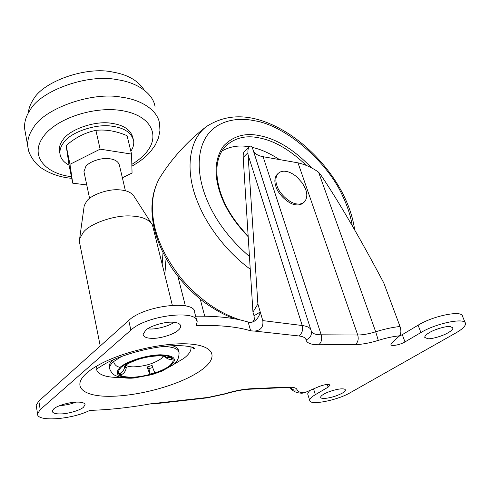 <?xml version="1.0" encoding="UTF-8"?>
<svg xmlns="http://www.w3.org/2000/svg" width="490" height="490" viewBox="0 0 490 490"><rect width="100%" height="100%" fill="white"/><g stroke="black" fill="none" stroke-linecap="round" stroke-linejoin="round"><path stroke-width="0.73" d="M252.203 147.392C260.754 149.23 269.825 153.278 279.416 159.538M221.756 151.116C230.049 146.369 239.187 144.93 249.171 146.798M165.204 356.598L166.177 357.192L170.992 357.859L172.174 359.28C169.13 359.715 166.704 358.784 164.885 356.506M166.184 357.185L166.177 357.192C166.049 356.708 164.45 356.297 161.394 355.961C160.383 355.673 150.932 355.844 141.702 358.417L136.918 359.678M120.601 373.043L120.993 374.942C124.166 373.368 125.924 370.863 126.267 367.414L124.828 366.042C124.491 369.497 122.721 372.014 119.523 373.607L120.993 374.942M124.503 367.953L126.267 367.414M152.721 367.512L148.923 368.67L147.257 366.937L152.102 365.454C153.052 368.799 154.007 371.181 154.969 372.614L150.142 374.091C149.174 372.676 148.213 370.293 147.257 366.937M148.923 368.67L150.142 374.091M121.275 367.188C128.386 361.185 146.755 355.495 159.752 355.287C173.325 355.777 176.596 359.293 169.558 365.828C162.104 371.573 145.322 376.737 132.661 377.208C118.905 377.147 115.107 373.809 121.275 367.188M120.191 367.218C113.79 374.121 117.759 377.6 132.104 377.655C145.297 377.165 162.766 371.788 170.551 365.797C177.907 358.986 174.514 355.317 160.359 354.797C146.798 355.005 127.602 360.952 120.191 367.218C116.859 366.93 114.66 365.062 113.588 361.608L121.581 356.438M109.552 367.524L109.264 366.104C109.337 364.088 110.569 362.018 112.963 359.905M172.407 345.732C176.345 346.865 178.421 348.611 178.63 350.969L178.764 351.508M28.273 113.098C28.739 108.406 30.392 103.954 33.234 99.74C42.587 81.554 86.62 65.856 113.19 72.171C127.725 74.621 138.094 80.623 144.299 90.191M28.555 150.546L24.549 128.239C24.286 121.986 26.093 116.008 29.976 110.311C40.088 90.803 87.869 73.384 117.331 79.717C136.447 82.296 153.174 93.1 155.097 106.912M79.784 243.646L79.356 241.509L79.631 238.74L83.227 232.444C89.75 223.471 115.885 214.43 132.006 216.059L132.606 216.096C142.621 216.727 149.236 219.685 152.451 224.959L172.321 305.233M59.841 153.088L59.333 150.516C59.137 146.829 60.307 143.319 62.83 139.993C69.072 129.513 95.568 120.24 111.775 123.339C123.799 125.03 130.867 129.93 132.98 138.039L133.108 138.56M69.066 165.136C63.529 162.239 60.478 158.344 59.915 153.444C59.725 149.769 60.895 146.271 63.431 142.951C69.69 132.496 96.242 123.217 112.467 126.285C124.509 127.945 131.577 132.821 133.69 140.9C134.064 144.483 133.121 147.906 130.848 151.171M79.631 238.74L84.219 205.684L86.706 201.139C91.207 194.714 108.817 188.564 119.872 189.893C126.953 190.389 131.724 192.619 134.18 196.576L151.183 222.993M131.559 154.074L127.075 135.693C116.234 131.038 105.84 129.256 95.899 130.358C85.26 132.521 75.338 137.592 66.144 145.561L69.017 164.879L72.728 183.174L69.966 164.315L100.125 149.156L131.559 154.074L132.055 173.043L122.365 177.766M84.188 172.817L83.943 171.659L85.793 166.539C88.96 161.749 101.399 157.455 109.105 158.68C115.028 159.342 118.482 161.602 119.474 165.449L125.416 190.775M86.748 184.932L72.728 183.174M100.125 149.156L95.899 130.358M69.966 164.315L66.144 145.561M278.338 173.264C280.452 171.469 283.024 170.845 286.044 171.384C289.425 171.892 293.075 173.772 296.983 177.025L302.397 183.107L305.368 188.625C307.628 194.267 307.206 198.799 304.1 202.223C302.14 203.773 299.788 204.342 297.038 203.944C290.435 203.668 279.747 194.365 277.193 186.341C275.123 180.939 275.503 176.578 278.338 173.264L277.334 174.183C274.639 177.251 274.155 181.318 275.864 186.39C277.989 194.475 289.094 204.593 295.997 204.832C298.741 205.23 301.099 204.649 303.059 203.099M323.719 394.211C321.679 395.387 320.65 396.428 320.644 397.341C320.907 398.156 322.126 398.529 324.294 398.45C330.303 397.972 336.263 396.226 342.179 393.207C344.329 391.994 345.407 390.916 345.419 389.966C345.168 389.183 344.011 388.815 341.947 388.864C337.953 388.705 327.602 391.712 323.719 394.211M429.393 332.612C426.245 334.443 424.695 336.042 424.757 337.408L427.795 338.725C431.696 339.19 442.923 335.926 448.05 332.771C451.357 330.891 452.987 329.237 452.938 327.81L450.096 326.524C446.261 325.948 434.501 329.372 429.393 332.612M434.789 330.003L440.02 328.159M147.582 328.845L149.358 328.974C155.936 329.531 168.719 326.273 174.103 322.328M145.677 330.26L143.135 334.382C143.601 336.838 146.394 338.155 151.508 338.327C158.852 338.939 173.466 334.682 177.888 330.523C179.75 329.053 180.694 327.571 180.724 326.083C180.277 323.768 177.643 322.481 172.811 322.23C165.43 321.434 149.909 325.96 145.677 330.26M53.753 408.893L52.258 411.196C52.638 413.162 55.523 414.068 60.925 413.903C67.828 413.909 80.329 410.271 83.416 407.276L85.095 404.789C84.752 402.902 81.983 402.002 76.789 402.1C69.825 401.996 56.662 405.83 53.753 408.893M59.896 405.555C65.029 405.353 70.431 404.207 76.097 402.125M173.129 364.768L183.817 358.38C189.281 354.178 191.633 350.332 190.867 346.834M96.702 366.459L96.383 368.229M96.481 369.478C98.649 375.475 107.91 378.084 124.258 377.306M252.656 322.089L254.371 319.388L254.016 315.768L252.956 312.13L257.881 303.984L247.928 152.77C247.799 149.824 248.246 147.802 249.257 146.712C250.849 145.463 252.032 146.265 252.809 149.107L310.795 329.525M244.345 151.557L244.21 151.692C243.401 152.562 243.058 154.472 243.187 157.419L252.956 312.13M166.055 258.518L164.818 274.761M399.013 336.256L402.284 334.658L404.985 341.916C400.25 344.819 391.032 346.602 390.916 344.617L391.669 343.214L399.473 335.815C393.109 336.459 386.047 337.978 378.286 340.385L375.695 331.785C384.534 329.035 392.643 327.271 400.018 326.487C401.304 330.627 401.126 333.739 399.473 335.815M327.289 384.43L328.159 387.131L315.352 394.664C311.438 397.01 309.558 398.94 309.704 400.465C309.717 405.726 337.23 400.391 350.105 392.778L456.037 332.832C462.658 329.017 465.794 325.856 465.433 323.357C465.047 317.361 436.033 323.247 420.91 332.545L404.985 341.916M465.433 323.357L462.474 316.148C462.021 310.005 433.099 315.805 418.093 325.195L402.284 334.658M309.57 390.591L307.665 393.85L309.704 400.465M328.159 387.131L330.058 385.146C328.668 383.878 324.95 384.356 318.898 386.592L304.315 392.839L301.644 393.231M195.62 316.173C217.866 315.964 235.378 317.937 248.148 322.095L250.66 330.83C237.515 326.744 219.373 324.962 196.239 325.483L197.127 322.004L194.714 312.657C196.11 299.537 144.311 305.166 128.754 320.442L38.826 401.022L36.193 405.279L37.546 413.805C36.37 422.221 72.061 419.507 89.805 410.375C109.209 409.818 129.495 407.631 150.657 403.827L208.066 397.427L207.246 397.849L225.584 393.868M248.148 322.095L250.837 322.445L253.759 321.556C257.189 319.358 259.351 316.173 260.251 312.007L257.881 303.984M157.327 403.509L154.975 403.435M250.66 330.83L254.678 331.093C260.876 330.401 263.583 326.91 262.793 320.613L302.238 325.519C307.696 326.267 310.672 327.969 311.15 330.627L311.199 330.805C312.001 335.135 310.28 338.161 306.036 339.889C305.638 337.794 303.224 336.483 298.802 335.95C302.085 333.531 303.23 330.058 302.238 325.519L248.063 154.785M163.029 252.718L162.159 263.957M253.312 150.681C254.855 153.799 258.114 155.808 263.093 156.708L297.993 162.839C305.301 164.505 312.167 167.629 318.592 172.211L320.331 174.244C338.541 201.2 359.703 237.466 383.823 283.03L400.018 326.487M197.127 322.004C198.621 309.153 146.59 315.058 130.879 330.138L40.205 409.628L37.546 413.805M254.016 315.768L260.251 312.007L262.793 320.613M240.455 319.995C219.22 313.312 199.553 299.549 181.441 278.712C164.971 257.569 155.551 237.43 153.186 218.283C151.098 203.295 153.143 190.04 159.317 178.513L161.657 174.808M250.494 322.445L247.003 321.74M250.255 269.175C226.717 252.087 206.786 225.425 197.856 202.566C185.441 173.258 187.535 141.126 206.204 126.714L207.374 125.82M249.459 256.521C229.369 239.089 215.104 219.979 206.67 199.185C197.292 176.394 196.239 152.421 206.37 136.526C216.617 120.932 236.468 116.853 254.604 120.761C284.8 125.256 327.608 161.351 342.822 196.429C347.453 206.07 350.607 215.857 352.279 225.798M248.216 236.75C233.424 221.29 223.758 205.782 219.22 190.23C213.934 172.725 215.312 158.05 223.36 146.216C232.86 136.104 244.902 132.582 259.492 135.644C276.746 138.946 294.025 149.603 311.322 167.623M306.385 165.565L304.707 163.893C289.008 149.254 273.769 140.575 258.99 137.862C245.655 135.02 234.373 137.923 225.143 146.571C216.231 157.1 214.498 171.806 219.943 190.696C224.677 206.333 234.085 221.468 248.173 236.094M125.71 365.221C127.308 366.281 129.924 366.826 133.543 366.869C144.636 366.398 153.848 363.654 161.179 358.649L163.397 356.181M170.551 365.797L172.835 365.007L161.608 371.273L151.851 374.672L134.652 377.925C126.83 378.948 115.585 377.251 112.149 373.257C110.311 370.605 109.478 368.848 109.65 367.99C109.644 366.055 110.954 363.929 113.588 361.608M109.95 369.442L109.264 366.104M163.305 346.497C173.319 346.755 178.574 348.862 179.077 352.812L179.083 352.812C178.954 358.545 176.872 362.606 172.835 365.007M71.742 178.329C60.056 177.3 49.729 173.717 40.762 167.58C35.556 164.064 29.284 155.422 28.181 149.027L27.673 145.659C27.434 139.717 29.18 134.003 32.904 128.521L33.247 128.013C43.561 108.774 91.949 91.244 121.649 97.222C140.924 99.599 157.719 110.072 159.55 123.603L159.948 130.579L158.429 138.174L155.238 145.095L150.791 151.281M71.405 176.669C45.062 173.632 29.81 155.747 42.9 137.31L43.206 136.875C55.976 118.213 95.556 105.368 123.609 110.93C151.845 116.222 160.469 136.343 146.002 152.776L145.665 153.168C142.033 157.284 137.421 161.02 131.828 164.364M201.598 369.926C197.911 372.621 193.164 375.383 187.37 378.2C164.438 389.213 130.493 396.9 106.416 396.275C82.314 395.73 71.846 386.053 86.779 372.994C90.129 370.03 94.907 366.912 101.099 363.641C125.795 350.62 167.574 341.757 191.37 344.158C215.41 346.43 218.025 358.178 201.598 369.926M232.138 318.396L232.003 317.906M185.367 305.864L177.888 276.372M204.716 316.179L200.239 299.17M418.093 325.195L420.91 332.545M313.545 388.882L315.352 394.664M208.066 397.427L225.259 393.697C234.704 390.806 243.291 389.152 251.027 388.729L286.797 387.1C293.026 386.886 296.462 387.792 297.099 389.813C294.551 390.499 292.273 389.813 290.276 387.762M297.099 389.813C297.626 391.584 300.033 392.594 304.315 392.839M286.797 387.1L285.492 387.559C290.631 387.774 292.64 387.988 291.519 388.209L290.613 387.829M251.027 388.729L249.747 389.201L285.492 387.559M225.259 393.697L225.547 393.88C234.569 391.124 242.636 389.568 249.747 389.201M298.802 335.95L254.678 331.093M378.286 340.385C369.497 343.086 361.828 344.495 355.268 344.599L318.739 344.77C321.434 342.479 322.261 339.16 321.22 334.817L357.737 335.007C362.839 334.976 368.829 333.898 375.695 331.785L318.592 172.211M311.168 330.738C311.781 333.378 315.131 334.737 321.22 334.817L263.093 156.708M318.739 344.77C311.064 344.752 306.832 343.123 306.036 339.889M355.268 344.599C357.988 342.388 358.809 339.19 357.737 335.007L297.993 162.839M243.187 157.419L247.928 152.77M38.826 401.022L40.205 409.628M128.754 320.442L130.879 330.138M234.257 318.751C222.883 314.445 211.686 308.032 200.673 299.519C184.871 285.995 179.285 278.455 172.615 269.145C161.48 252.258 154.84 235.794 152.69 219.747C150.589 204.299 152.794 190.561 159.324 178.513C171.433 158.84 187.064 141.573 206.204 126.714C227.336 112.908 251.915 113.545 279.949 128.613C307.206 143.233 332.012 170.636 344.476 197.084C349.615 207.748 353.039 218.736 354.736 230.049M124.338 366.269L124.956 365.803C126.72 364.174 130.61 362.233 136.624 359.979M79.356 241.509L100.242 345.989M131.877 166.159C139.577 161.908 145.812 157.027 150.589 151.52M59.915 153.444L59.333 150.516M89.59 198.383L83.943 171.659M180.504 325.201L180.724 326.083M191.523 347.012C192.852 348.114 193.813 348.611 194.401 348.5C195.896 347.735 184.522 344.023 163.758 346.448C143.595 348.611 119.346 356.108 106.624 362.943C100.217 366.594 96.622 368.952 95.844 370.03M290.092 387.731C294.466 393.409 300.052 392.962 302.25 393.268M157.125 403.527L207.246 397.849M244.21 151.692L249.257 146.712"/></g></svg>
